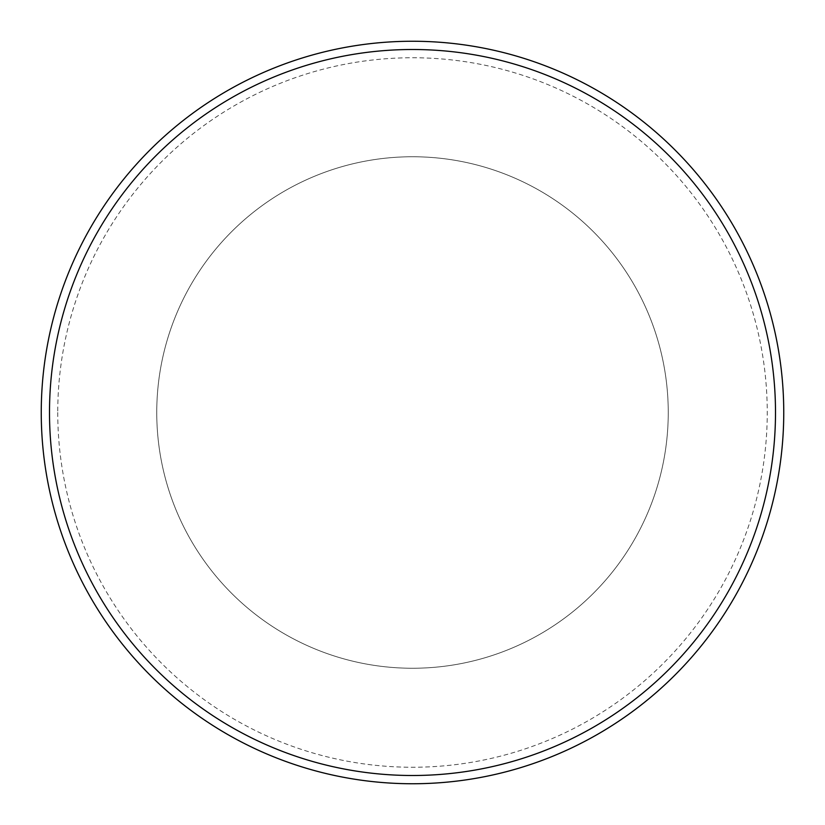 <?xml version="1.0" encoding="UTF-8"?>
<svg xmlns="http://www.w3.org/2000/svg" width="825" height="825" viewBox="0 0 825 825"><rect width="100%" height="100%" fill="white"/><g stroke="black" fill="none" stroke-linecap="round" stroke-linejoin="round"><path stroke-width="0.62" stroke-dasharray="4.12 3.09" d="M57.75 412.5A354.75 354.75 0 0 0 412.5 767.25A354.75 354.75 0 0 0 767.25 412.5A354.75 354.75 0 0 0 412.5 57.75A354.75 354.75 0 0 0 57.75 412.5M49.5 412.5A363 363 0 0 1 412.5 49.5A363 363 0 0 1 775.5 412.5A363 363 0 0 1 412.5 775.5A363 363 0 0 1 49.5 412.5A363 363 0 0 0 412.5 775.5A363 363 0 0 0 775.5 412.5A363 363 0 0 1 412.5 775.5A363 363 0 0 1 49.5 412.5A363 363 0 0 1 412.5 49.5A363 363 0 0 1 775.5 412.5A363 363 0 0 0 412.5 49.5A363 363 0 0 0 49.5 412.5M783.75 412.5A371.25 371.25 0 0 0 412.5 41.25A371.25 371.25 0 0 0 41.25 412.5A371.25 371.25 0 0 0 412.5 783.75A371.25 371.25 0 0 0 783.75 412.5A371.25 371.25 0 0 0 412.5 41.25A371.25 371.25 0 0 0 41.25 412.5A371.25 371.25 0 0 0 412.5 783.75A371.25 371.25 0 0 0 783.75 412.5A371.25 371.25 0 0 0 412.5 41.25A371.25 371.25 0 0 0 41.25 412.5A371.25 371.25 0 0 0 412.5 783.75A371.25 371.25 0 0 0 783.75 412.5M668.25 412.5A255.75 255.75 0 0 1 412.5 668.25A255.75 255.75 0 0 1 156.75 412.5A255.75 255.75 0 0 1 412.5 156.75A255.75 255.75 0 0 1 668.25 412.5A255.75 255.75 0 0 1 412.5 668.25A255.75 255.75 0 0 1 156.75 412.5A255.75 255.75 0 0 1 412.5 156.75A255.75 255.75 0 0 1 668.25 412.5"/><path stroke-width="1.24" d="M775.5 412.5A363 363 0 0 0 412.5 49.5A363 363 0 0 0 49.5 412.5A363 363 0 0 0 412.5 775.5A363 363 0 0 0 775.5 412.5M41.25 412.5A371.25 371.25 0 0 1 412.5 41.25A371.25 371.25 0 0 1 783.75 412.5A371.25 371.25 0 0 1 412.5 783.75A371.25 371.25 0 0 1 41.25 412.5"/></g></svg>

